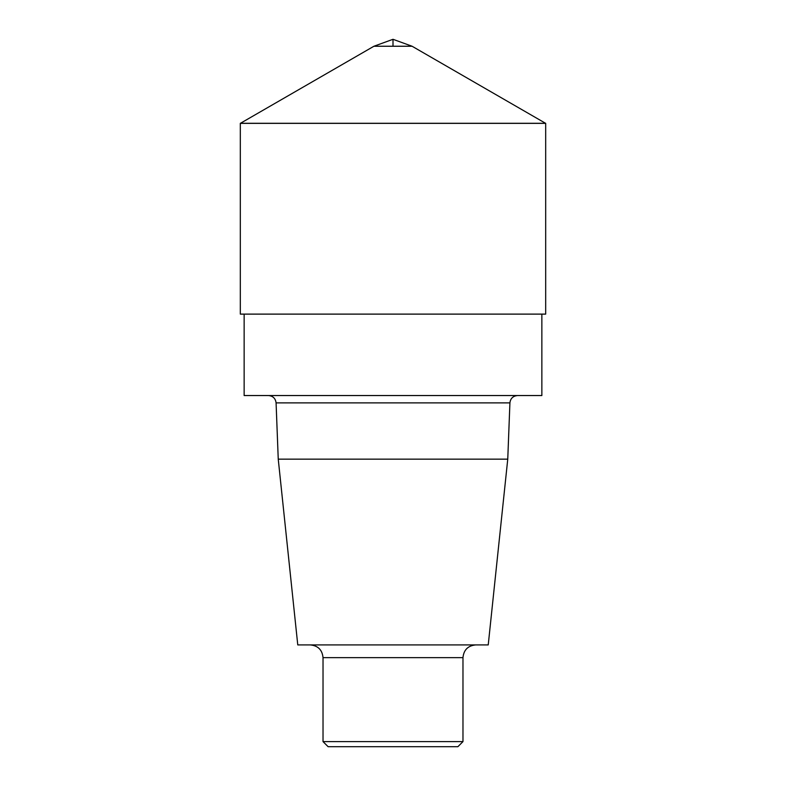 <?xml version="1.0" encoding="UTF-8"?>
<svg xmlns="http://www.w3.org/2000/svg" width="786" height="786" viewBox="0 0 786 786"><rect width="100%" height="100%" fill="white"/><g stroke="black" fill="none" stroke-linecap="round" stroke-linejoin="round"><path stroke-width="1.18" d="M462.974 741.611L323.026 741.611L328.116 746.7L457.884 746.7L462.974 741.611L462.974 657.636C463.73 649.914 467.975 645.67 475.697 644.913M323.026 741.611L323.026 657.636L462.974 657.636M310.303 644.913C318.025 645.67 322.27 649.914 323.026 657.636M507.756 459.162L278.244 459.162L297.766 644.913L488.234 644.913L507.756 459.162L509.918 402.884C510.458 398.443 513.003 395.997 517.552 395.545M278.244 459.162L276.083 402.884L509.918 402.884M268.448 395.545C272.948 395.957 275.493 398.404 276.083 402.884M541.859 314.115L541.859 395.545L244.141 395.545L244.141 314.115M240.32 314.115L545.681 314.115L545.681 123.294L240.32 123.294L240.32 314.115M373.92 46.246L412.08 46.246L393 39.3L373.92 46.246L240.457 123.294L373.92 46.246L393 39.3L393 46.246M412.08 46.246L545.681 123.373L240.32 123.373"/></g></svg>
